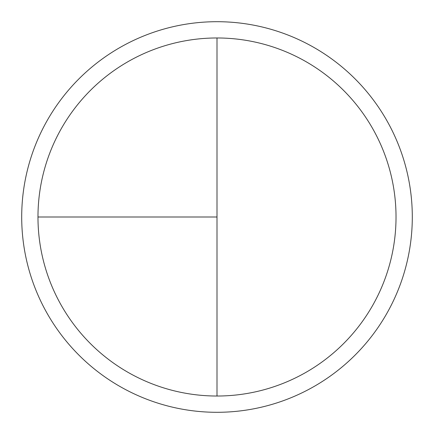 <?xml version="1.0" encoding="UTF-8"?>
<svg xmlns="http://www.w3.org/2000/svg" width="434" height="434" viewBox="0 0 434 434"><rect width="100%" height="100%" fill="white"/><g stroke="black" fill="none" stroke-linecap="round" stroke-linejoin="round"><path stroke-width="0.65" d="M217 21.7A195.3 195.3 0 0 0 21.7 217A195.3 195.3 0 0 0 217 412.3A195.3 195.3 0 0 0 412.3 217A195.3 195.3 0 0 0 217 21.7M37.975 217L217 217L217 37.975A179.025 179.025 0 0 0 37.975 217A179.025 179.025 0 0 0 217 396.025A179.025 179.025 0 0 0 396.025 217A179.025 179.025 0 0 0 217 37.975L217 396.025"/></g></svg>
